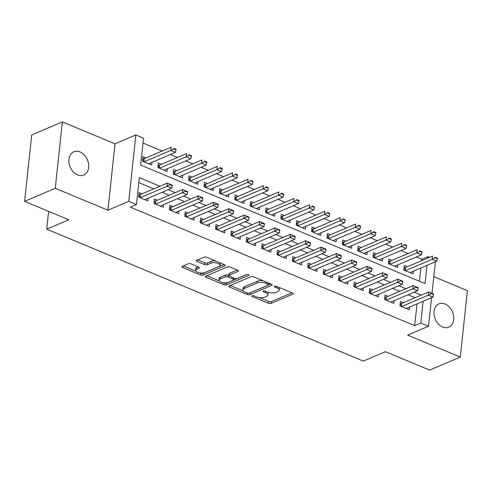 <?xml version="1.0" encoding="UTF-8"?>
<svg xmlns="http://www.w3.org/2000/svg" width="492" height="492" viewBox="0 0 492 492"><rect width="100%" height="100%" fill="white"/><g stroke="black" fill="none" stroke-linecap="round" stroke-linejoin="round"><path stroke-width="0.74" d="M252.168 295.784A1.359 0.553 -173.9 0 0 251.873 296.079A1.359 0.553 -173.9 0 0 252.384 296.584L268.411 303.263A1.937 0.787 -173.9 0 0 271.123 303.38L292.795 294.154A1.937 0.787 -173.9 0 0 293.22 293.73A1.937 0.787 -173.9 0 0 292.494 293.017L276.461 286.332A1.359 0.553 -173.9 0 0 274.561 286.252A1.359 0.553 -173.9 0 0 274.272 286.547A1.359 0.553 -173.9 0 0 274.776 287.051L276.848 287.918A6.205 2.521 -173.9 0 1 279.167 290.219A6.205 2.521 -173.9 0 1 277.826 291.565L276.018 292.334A6.205 2.521 -173.9 0 1 267.34 291.965L265.262 291.098A1.359 0.553 -173.9 0 0 263.368 291.018A1.359 0.553 -173.9 0 0 263.072 291.313A1.359 0.553 -173.9 0 0 263.577 291.817L265.655 292.678A6.205 2.521 -173.9 0 1 267.974 294.979A6.205 2.521 -173.9 0 1 266.627 296.332L264.825 297.1A6.205 2.521 -173.9 0 1 256.141 296.731L254.069 295.864A1.359 0.553 -173.9 0 0 252.168 295.784M77.57 174.906A12.644 9.336 66.9 0 0 83.751 175.054A12.644 9.336 66.9 0 0 88.517 163.651A12.644 9.336 66.9 0 0 80.024 151.93A12.644 9.336 66.9 0 0 73.843 151.782A12.644 9.336 66.9 0 0 69.077 163.184A12.644 9.336 66.9 0 0 77.57 174.906M442.64 327.02A12.644 9.336 66.9 0 0 448.821 327.168A12.644 9.336 66.9 0 0 453.587 315.766A12.644 9.336 66.9 0 0 445.094 304.044A12.644 9.336 66.9 0 0 438.919 303.896A12.644 9.336 66.9 0 0 434.153 315.298A12.644 9.336 66.9 0 0 442.64 327.02M191.124 263.909A1.937 0.787 -173.9 0 0 188.411 263.792L182.329 266.381A1.937 0.787 -173.9 0 0 181.911 266.805A1.937 0.787 -173.9 0 0 182.637 267.519L200.441 274.942A1.937 0.787 -173.9 0 0 203.153 275.053L224.826 265.834A1.937 0.787 -173.9 0 0 225.244 265.409A1.937 0.787 -173.9 0 0 224.518 264.69L206.714 257.273A1.937 0.787 -173.9 0 0 204.002 257.156L196.659 260.28A1.937 0.787 -173.9 0 0 196.24 260.705A1.937 0.787 -173.9 0 0 196.966 261.424L204.586 264.598A1.937 0.787 -173.9 0 0 207.298 264.714L210.939 263.165A5.191 2.109 -173.9 0 1 216.787 263.023A5.191 2.109 -173.9 0 1 220.133 265.397A5.191 2.109 -173.9 0 1 219.008 266.529L204.746 272.599A5.191 2.109 -173.9 0 1 198.897 272.74A5.191 2.109 -173.9 0 1 195.552 270.366A5.191 2.109 -173.9 0 1 196.671 269.235L199.051 268.226A1.937 0.787 -173.9 0 0 199.469 267.802A1.937 0.787 -173.9 0 0 198.743 267.082L191.124 263.909M24.6 201.345L31.697 134.937L62.361 121.887L55.264 188.295L24.6 201.345L68.794 219.758L46.715 229.155L363.367 361.097L385.445 351.7L429.639 370.113L460.303 357.063L407.653 335.126L428.507 326.251L420.82 323.053L414.688 325.661L130.319 207.169L136.45 204.561L128.763 201.357L135.86 134.949L143.547 138.154L140.669 165.072L425.045 283.564L426.988 265.379M55.264 188.295L107.914 210.232L128.763 201.357M229.254 285.932A1.937 0.787 -173.9 0 0 228.835 286.356A1.937 0.787 -173.9 0 0 229.561 287.076L247.365 294.493A1.937 0.787 -173.9 0 0 250.077 294.61L271.75 285.385A1.937 0.787 -173.9 0 0 272.168 284.96A1.937 0.787 -173.9 0 0 271.443 284.247L253.638 276.824A1.937 0.787 -173.9 0 0 250.926 276.707L229.254 285.932M223.903 284.714L206.099 277.297A1.937 0.787 -173.9 0 1 205.373 276.578A1.937 0.787 -173.9 0 1 205.791 276.153L227.464 266.935A1.937 0.787 -173.9 0 1 230.176 267.051L237.796 270.225A1.937 0.787 -173.9 0 1 238.522 270.944A1.937 0.787 -173.9 0 1 238.103 271.369L229.315 275.108A1.937 0.787 -173.9 0 0 228.897 275.526A1.937 0.787 -173.9 0 0 229.616 276.246L234.672 278.355A1.937 0.787 -173.9 0 0 237.384 278.472L246.535 274.573A1.359 0.553 -173.9 0 1 248.066 274.536A1.359 0.553 -173.9 0 1 248.94 275.157A1.359 0.553 -173.9 0 1 248.651 275.458L226.615 284.831A1.937 0.787 -173.9 0 1 223.903 284.714L224.094 282.918L223.608 282.715M460.303 357.063L467.4 290.655L433.809 276.658M145.958 157.914L142.938 156.659L142.459 161.142L151.684 164.986L151.966 162.323M161.333 164.322L158.313 163.061L157.834 167.551L167.059 171.394L167.342 168.731M176.702 170.724L173.682 169.469L173.202 173.953L182.427 177.797L182.71 175.134M192.071 177.126L189.057 175.872L188.577 180.361L197.796 184.199L198.085 181.542M207.446 183.534L204.426 182.274L203.946 186.763L213.171 190.607L213.454 187.944M222.815 189.937L219.801 188.682L219.321 193.165L228.54 197.009L228.823 194.346M238.19 196.345L235.17 195.084L234.69 199.574L243.915 203.417L244.198 200.754M253.558 202.747L250.539 201.492L250.059 205.976L259.284 209.82L259.567 207.157M268.927 209.155L265.914 207.895L265.434 212.384L274.653 216.228L274.942 213.565M284.302 215.558L281.283 214.303L280.803 218.786L290.028 222.63L290.311 219.967M299.671 221.966L296.658 220.705L296.178 225.195L305.397 229.038L305.686 226.375M315.046 228.368L312.026 227.113L311.547 231.597L320.772 235.44L321.055 232.778M330.415 234.77L327.395 233.516L326.922 238.005L336.141 241.843L336.423 239.186M345.79 241.178L342.77 239.918L342.291 244.407L351.516 248.251L351.798 245.588M361.159 247.581L358.139 246.326L357.659 250.809L366.884 254.653L367.167 251.99M376.528 253.989L373.514 252.728L373.034 257.218L382.253 261.061L382.542 258.398M391.903 260.391L388.883 259.136L388.403 263.62L397.628 267.464L397.911 264.801M403.44 302.697L400.42 301.436L399.941 305.926L409.166 309.769L409.449 307.106M388.065 296.289L385.045 295.034L384.566 299.517L393.791 303.361L394.074 300.698M372.696 289.886L369.677 288.626L369.197 293.115L378.422 296.959L378.705 294.296M357.321 283.478L354.308 282.224L353.828 286.707L363.047 290.551L363.336 287.888M341.952 277.076L338.933 275.815L338.453 280.305L347.678 284.148L347.961 281.486M326.577 270.668L323.564 269.413L323.084 273.896L332.303 277.74L332.592 275.077M311.208 264.265L308.189 263.005L307.709 267.494L316.934 271.338L317.217 268.675M295.84 257.857L292.82 256.603L292.34 261.092L301.565 264.93L301.848 262.273M280.465 251.455L277.445 250.2L276.965 254.684L286.19 258.528L286.473 255.865M265.096 245.053L262.076 243.792L261.596 248.282L270.821 252.125L271.104 249.462M249.721 238.645L246.707 237.39L246.228 241.873L255.446 245.717L255.735 243.054M234.352 232.242L231.332 230.982L230.853 235.471L240.078 239.315L240.36 236.652M218.977 225.834L215.963 224.58L215.484 229.063L224.703 232.907L224.992 230.244M203.608 219.432L200.588 218.171L200.109 222.661L209.334 226.505L209.617 223.842M188.239 213.024L185.22 211.769L184.74 216.252L193.965 220.096L194.248 217.433M172.864 206.622L169.845 205.361L169.371 209.85L178.59 213.694L178.873 211.031M157.495 200.213L154.476 198.959L153.996 203.448L163.221 207.286L163.504 204.629M414.688 325.661L417.019 303.884M415.125 297.721L408.028 294.763M399.75 291.313L392.653 288.361M384.381 284.911L377.284 281.953M369.006 278.509L361.909 275.551M353.637 272.101L346.54 269.142M338.268 265.698L331.165 262.74M322.893 259.29L315.796 256.332M307.525 252.888L300.428 249.93M292.15 246.48L285.053 243.522M276.781 240.078L269.684 237.119M261.412 233.669L254.309 230.717M246.037 227.267L238.94 224.309M230.668 220.865L223.565 217.907M215.293 214.457L208.196 211.498M199.924 208.054L192.827 205.096M184.549 201.646L177.452 198.688M169.18 195.244L162.083 192.286M153.811 188.836L138.799 182.581M142.12 193.811L139.107 192.556L138.627 197.04L147.846 200.884L148.135 198.221M421.632 260.686L421.785 259.253L416.312 256.972M408.04 253.528L400.943 250.569M392.671 247.119L385.568 244.161M377.296 240.717L370.199 237.759M361.928 234.309L354.83 231.351M346.553 227.907L339.455 224.949M331.184 221.498L324.087 218.54M315.809 215.096L308.712 212.138M300.44 208.688L293.343 205.73M285.071 202.286L277.968 199.328M269.696 195.884L262.599 192.925M254.327 189.475L247.23 186.517M238.952 183.073L231.855 180.115M223.583 176.665L216.486 173.707M208.214 170.263L201.111 167.305M192.839 163.854L185.742 160.896M177.471 157.452L170.367 154.494M162.096 151.044L143.018 143.098M419.436 281.227L420.851 267.986M407.271 266.799L404.258 265.539L403.778 270.028L412.997 273.872L413.286 271.209M48.616 211.351L46.715 229.155M107.914 210.232L115.011 143.824L62.361 121.887M115.011 143.824L135.86 134.949M421.785 259.253L427.917 256.639L429.547 257.322M159.943 186.228L139.328 177.637L136.45 204.561M421.257 295.114L414.159 292.156M405.888 288.706L398.784 285.747M390.513 282.303L383.416 279.345M375.144 275.895L368.047 272.937M359.769 269.493L352.672 266.535M344.4 263.085L337.303 260.127M329.025 256.683L321.928 253.724M313.656 250.274L306.559 247.322M298.287 243.872L291.184 240.914M282.912 237.47L275.815 234.512M267.543 231.062L260.446 228.103M252.168 224.66L245.071 221.701M236.8 218.251L229.702 215.293M221.425 211.849L214.327 208.891M206.056 205.441L198.959 202.483M190.687 199.039L183.584 196.08M175.312 192.63L168.215 189.678M420.82 323.053L423.151 301.276M435.395 261.799L432.025 293.361M431.558 297.697L428.507 326.251M427.763 258.079L427.917 256.639M267.974 294.979L268.165 293.183A6.205 2.521 -173.9 0 0 267.753 292.125M279.167 290.219L279.358 288.423A6.205 2.521 -173.9 0 0 278.97 287.377M259.149 297.525L268.607 301.467A1.937 0.787 -173.9 0 0 271.32 301.584L291.965 292.795M249.807 292.943A1.937 0.787 -173.9 0 0 250.268 292.814L270.92 284.025M230.281 285.495L243.276 290.913M247.39 293.084A1.359 0.553 -173.9 0 0 249.29 293.164L268.312 285.071A1.359 0.553 -173.9 0 0 268.607 284.776A1.359 0.553 -173.9 0 0 268.097 284.271L265.914 283.361A6.205 2.521 -173.9 0 0 257.23 282.986L244.229 288.521A6.205 2.521 -173.9 0 0 242.882 289.874A6.205 2.521 -173.9 0 0 245.2 292.168L247.39 293.084M263.097 280.766A6.205 2.521 -173.9 0 0 257.421 281.19L257.23 282.986M242.882 289.874L243.079 288.078A6.205 2.521 -173.9 0 1 244.419 286.725L257.421 281.19M219.37 280.95L206.818 275.723M237.273 270.003L229.506 273.312A1.937 0.787 -173.9 0 0 229.088 273.737L228.897 275.526M246.935 274.474L226.806 283.035L226.615 284.831M220.195 278.989A5.191 2.109 -173.9 0 0 219.069 280.12A5.191 2.109 -173.9 0 0 222.421 282.494A5.191 2.109 -173.9 0 0 228.263 282.353L233.294 280.212A1.937 0.787 -173.9 0 0 233.712 279.788A1.937 0.787 -173.9 0 0 232.987 279.069L227.931 276.965A1.937 0.787 -173.9 0 0 225.219 276.848L220.195 278.989L220.385 277.193A5.191 2.109 -173.9 0 0 219.26 278.324L219.069 280.12M220.385 277.193L225.41 275.053A1.937 0.787 -173.9 0 1 228.122 275.169L228.897 275.489M224.094 282.918A1.937 0.787 -173.9 0 0 226.806 283.035M195.552 270.366L195.742 268.57A5.191 2.109 -173.9 0 1 196.862 267.439L198.221 266.867M220.133 265.397L220.324 263.601A5.191 2.109 -173.9 0 0 220.084 262.845M215.607 260.981A5.191 2.109 -173.9 0 0 211.13 261.369L210.939 263.165M197.679 259.85L204.777 262.802A1.937 0.787 -173.9 0 0 207.489 262.919L211.13 261.369M200.262 272.992L200.631 273.146A1.937 0.787 -173.9 0 0 203.344 273.263L223.995 264.475M183.356 265.944L195.791 271.129M409.984 272.611L436.767 261.215L432.154 259.296L432.499 256.061L405.513 267.543A1.974 0.806 6.1 0 1 405.07 267.673L404.006 267.869M435.045 257.747L437.351 258.712L437.406 258.171L435.1 257.211L435.045 257.747L432.154 259.296L405.371 270.692M435.1 257.211L437.406 258.171M436.767 261.215L437.351 258.712M433.513 294.61L433.569 294.068L431.263 293.109L431.207 293.644L433.513 294.61L432.929 297.113L406.146 308.509M401.534 306.59L428.317 295.188L428.661 291.959L433.569 294.068M400.168 303.767L401.232 303.57A1.974 0.806 -173.9 0 0 401.675 303.441L428.661 291.959L431.263 293.109M432.929 297.113L428.317 295.188L431.207 293.644M394.609 266.209L421.392 254.813L416.779 252.888L417.124 249.659L390.144 261.141A1.974 0.806 6.1 0 1 389.695 261.27L388.637 261.467M419.67 251.344L421.976 252.304L422.038 251.769L419.731 250.803L419.67 251.344L416.779 252.888L389.996 264.284M419.731 250.803L422.038 251.769M421.392 254.813L421.976 252.304M379.24 259.801L406.023 248.405L401.411 246.486L401.755 243.251L374.769 254.739A1.974 0.806 6.1 0 1 374.326 254.862L373.262 255.059M404.301 244.942L406.607 245.902L406.663 245.36L404.356 244.401L404.301 244.942L401.411 246.486L374.627 257.882M404.356 244.401L406.663 245.36M406.023 248.405L406.607 245.902M363.865 253.398L390.648 242.002L386.036 240.078L386.386 236.849L359.4 248.331A1.974 0.806 6.1 0 1 358.957 248.46L357.893 248.657M388.932 238.534L391.238 239.493L391.294 238.958L388.988 237.999L388.932 238.534L386.036 240.078L359.258 251.473M388.988 237.999L391.294 238.958M390.648 242.002L391.238 239.493M348.496 246.99L375.279 235.594L370.667 233.675L371.011 230.44L344.025 241.929A1.974 0.806 6.1 0 1 343.582 242.058L342.518 242.255M373.557 232.132L375.863 233.091L375.919 232.55L373.619 231.591L373.557 232.132L370.667 233.675L343.883 245.071M373.619 231.591L375.919 232.55M375.279 235.594L375.863 233.091M418.145 288.201L418.2 287.666L415.894 286.701L415.838 287.242L418.145 288.201L417.554 290.704L390.771 302.106M386.165 300.182L412.948 288.786L413.292 285.557L418.2 287.666M384.799 297.365L385.863 297.168A1.974 0.806 -173.9 0 0 386.306 297.039L413.292 285.557L415.894 286.701M417.554 290.704L412.948 288.786L415.838 287.242M402.77 281.799L402.831 281.258L400.525 280.299L400.463 280.834L402.77 281.799L402.185 284.302L375.402 295.698M370.79 293.779L397.573 282.383L397.917 279.148L402.831 281.258M369.424 290.957L370.488 290.76A1.974 0.806 -173.9 0 0 370.931 290.631L397.917 279.148L400.525 280.299M402.185 284.302L397.573 282.383L400.463 280.834M387.401 275.391L387.456 274.856L385.15 273.89L385.095 274.431L387.401 275.391L386.817 277.9L360.033 289.296M355.421 287.371L382.204 275.975L382.548 272.746L387.456 274.856M354.055 284.554L355.119 284.358A1.974 0.806 -173.9 0 0 355.562 284.228L382.548 272.746L385.15 273.89M386.817 277.9L382.204 275.975L385.095 274.431M372.026 268.989L372.087 268.447L369.781 267.488L369.72 268.029L372.026 268.989L371.442 271.492L344.658 282.888M340.046 280.969L366.829 269.573L367.173 266.338L372.087 268.447M338.687 278.146L339.744 277.949A1.974 0.806 -173.9 0 0 340.193 277.826L367.173 266.338L369.781 267.488M371.442 271.492L366.829 269.573L369.72 268.029M333.121 240.588L359.904 229.192L355.298 227.267L355.642 224.038L328.656 235.52A1.974 0.806 6.1 0 1 328.213 235.65L327.149 235.846M358.188 225.723L360.495 226.683L360.55 226.148L358.244 225.188L358.188 225.723L355.298 227.267L328.515 238.669M358.244 225.188L360.55 226.148M359.904 229.192L360.495 226.683M356.657 262.58L356.712 262.045L354.406 261.086L354.351 261.621L356.657 262.58L356.073 265.09L329.289 276.486M324.677 274.561L351.46 263.165L351.805 259.936L356.712 262.045M323.312 271.744L324.376 271.547A1.974 0.806 -173.9 0 0 324.818 271.418L351.805 259.936L354.406 261.086M356.073 265.09L351.46 263.165L354.351 261.621M317.752 234.186L344.535 222.784L339.923 220.865L340.267 217.636L313.287 229.118A1.974 0.806 6.1 0 1 312.838 229.247L311.78 229.444M342.813 219.321L345.12 220.281L345.181 219.739L342.875 218.78L342.813 219.321L339.923 220.865L313.14 232.261M342.875 218.78L345.181 219.739M344.535 222.784L345.12 220.281M341.282 256.178L341.343 255.637L339.037 254.678L338.982 255.219L341.282 256.178L340.698 258.681L313.914 270.077M309.302 268.158L336.085 256.762L336.436 253.528L341.343 255.637M307.943 265.342L309.007 265.145A1.974 0.806 -173.9 0 0 309.45 265.016L336.436 253.528L339.037 254.678M340.698 258.681L336.085 256.762L338.982 255.219M302.383 227.778L329.166 216.382L324.554 214.457L324.898 211.228L297.912 222.71A1.974 0.806 6.1 0 1 297.469 222.839L296.405 223.036M327.444 212.913L329.751 213.879L329.806 213.337L327.5 212.378L327.444 212.913L324.554 214.457L297.771 225.859M327.5 212.378L329.806 213.337M329.166 216.382L329.751 213.879M325.913 249.77L325.968 249.235L323.662 248.275L323.607 248.811L325.913 249.77L325.329 252.279L298.546 263.675M293.933 261.756L320.716 250.354L321.061 247.125L325.968 249.235M292.568 258.933L293.632 258.737A1.974 0.806 -173.9 0 0 294.075 258.608L321.061 247.125L323.662 248.275M325.329 252.279L320.716 250.354L323.607 248.811M287.008 221.375L313.791 209.973L309.179 208.054L309.529 204.826L282.543 216.308A1.974 0.806 6.1 0 1 282.094 216.437L281.037 216.634M312.069 206.511L314.376 207.47L314.437 206.935L312.131 205.97L312.069 206.511L309.179 208.054L282.396 219.45M312.131 205.97L314.437 206.935M313.791 209.973L314.376 207.47M310.544 243.368L310.6 242.827L308.293 241.867L308.238 242.408L310.544 243.368L309.954 245.871L283.171 257.273M278.564 255.348L305.347 243.952L305.692 240.723L310.6 242.827M277.199 252.531L278.263 252.334A1.974 0.806 -173.9 0 0 278.706 252.205L305.692 240.723L308.293 241.867M309.954 245.871L305.347 243.952L308.238 242.408M271.639 214.967L298.423 203.571L293.81 201.652L294.154 198.417L267.168 209.9A1.974 0.806 6.1 0 1 266.726 210.029L265.662 210.225M296.701 200.103L299.007 201.068L299.062 200.527L296.756 199.567L296.701 200.103L293.81 201.652L267.027 213.048M296.756 199.567L299.062 200.527M298.423 203.571L299.007 201.068M295.169 236.966L295.231 236.424L292.925 235.465L292.863 236L295.169 236.966L294.585 239.469L267.802 250.865M263.189 248.946L289.972 237.544L290.317 234.315L295.231 236.424M261.824 246.123L262.888 245.926A1.974 0.806 -173.9 0 0 263.331 245.797L290.317 234.315L292.925 235.465M294.585 239.469L289.972 237.544L292.863 236M256.264 208.565L283.048 197.169L278.441 195.244L278.786 192.015L251.799 203.497A1.974 0.806 6.1 0 1 251.357 203.627L250.293 203.823M281.332 193.7L283.638 194.66L283.693 194.125L281.387 193.159L281.332 193.7L278.441 195.244L251.658 206.64M281.387 193.159L283.693 194.125M283.048 197.169L283.638 194.66M279.8 230.557L279.856 230.022L277.55 229.057L277.494 229.598L279.8 230.557L279.216 233.06L252.433 244.463M247.82 242.538L274.604 231.142L274.948 227.913L279.856 230.022M246.455 239.721L247.519 239.524A1.974 0.806 -173.9 0 0 247.962 239.395L274.948 227.913L277.55 229.057M279.216 233.06L274.604 231.142L277.494 229.598M240.895 202.157L267.679 190.761L263.066 188.842L263.411 185.607L236.424 197.095A1.974 0.806 6.1 0 1 235.982 197.218L234.918 197.415M265.957 187.298L268.263 188.258L268.318 187.716L266.018 186.757L265.957 187.298L263.066 188.842L236.283 200.238M266.018 186.757L268.318 187.716M267.679 190.761L268.263 188.258M264.425 224.155L264.487 223.614L262.181 222.655L262.119 223.19L264.425 224.155L263.841 226.658L237.058 238.054M232.445 236.135L259.229 224.739L259.573 221.505L264.487 223.614M231.086 233.313L232.144 233.116A1.974 0.806 -173.9 0 0 232.593 232.987L259.573 221.505L262.181 222.655M263.841 226.658L259.229 224.739L262.119 223.19M225.527 195.755L252.304 184.359L247.697 182.434L248.042 179.205L221.056 190.687A1.974 0.806 6.1 0 1 220.613 190.816L219.549 191.013M250.588 180.89L252.894 181.849L252.95 181.314L250.643 180.355L250.588 180.89L247.697 182.434L220.914 193.83M250.643 180.355L252.95 181.314M252.304 184.359L252.894 181.849M249.057 217.747L249.112 217.212L246.806 216.246L246.75 216.787L249.057 217.747L248.472 220.256L221.689 231.652M217.077 229.727L243.86 218.331L244.204 215.102L249.112 217.212M215.711 226.91L216.775 226.714A1.974 0.806 -173.9 0 0 217.218 226.584L244.204 215.102L246.806 216.246M248.472 220.256L243.86 218.331L246.75 216.787M210.152 189.346L236.935 177.95L232.322 176.031L232.667 172.797L205.687 184.285A1.974 0.806 6.1 0 1 205.238 184.414L204.18 184.611M235.213 174.488L237.519 175.447L237.581 174.906L235.274 173.947L235.213 174.488L232.322 176.031L205.539 187.427M235.274 173.947L237.581 174.906M236.935 177.95L237.519 175.447M233.688 211.345L233.743 210.804L231.437 209.844L231.381 210.385L233.688 211.345L233.097 213.848L206.314 225.244M201.702 223.325L228.485 211.929L228.835 208.694L233.743 210.804M200.342 220.502L201.406 220.305A1.974 0.806 -173.9 0 0 201.849 220.182L228.835 208.694L231.437 209.844M233.097 213.848L228.485 211.929L231.381 210.385M194.783 182.944L221.566 171.548L216.954 169.623L217.298 166.394L190.312 177.876A1.974 0.806 6.1 0 1 189.869 178.006L188.805 178.202M219.844 168.079L222.15 169.039L222.206 168.504L219.899 167.544L219.844 168.079L216.954 169.623L190.17 181.025M219.899 167.544L222.206 168.504M221.566 171.548L222.15 169.039M218.313 204.936L218.368 204.401L216.068 203.442L216.006 203.977L218.313 204.936L217.728 207.446L190.945 218.842M186.333 216.917L213.116 205.521L213.46 202.292L218.368 204.401M184.967 214.1L186.031 213.903A1.974 0.806 -173.9 0 0 186.474 213.774L213.46 202.292L216.068 203.442M217.728 207.446L213.116 205.521L216.006 203.977M179.408 176.542L206.191 165.14L201.579 163.221L201.929 159.992L174.943 171.474A1.974 0.806 6.1 0 1 174.5 171.603L173.436 171.8M204.475 161.677L206.775 162.637L206.837 162.096L204.531 161.136L204.475 161.677L201.579 163.221L174.795 174.617M204.531 161.136L206.837 162.096M206.191 165.14L206.775 162.637M202.944 198.534L202.999 197.993L200.693 197.034L200.638 197.575L202.944 198.534L202.353 201.037L175.57 212.433M170.964 210.514L197.747 199.119L198.092 195.884L202.999 197.993M169.599 207.698L170.662 207.501A1.974 0.806 -173.9 0 0 171.105 207.372L198.092 195.884L200.693 197.034M202.353 201.037L197.747 199.119L200.638 197.575M164.039 170.134L190.822 158.738L186.21 156.813L186.554 153.584L159.568 165.066A1.974 0.806 6.1 0 1 159.125 165.195L158.061 165.392M189.1 155.269L191.406 156.235L191.462 155.693L189.156 154.734L189.1 155.269L186.21 156.813L159.426 168.215M189.156 154.734L191.462 155.693M190.822 158.738L191.406 156.235M187.569 192.126L187.63 191.591L185.324 190.632L185.263 191.167L187.569 192.126L186.985 194.635L160.201 206.031M155.589 204.112L182.372 192.71L182.717 189.482L187.63 191.591M154.23 201.29L155.287 201.093A1.974 0.806 -173.9 0 0 155.73 200.964L182.717 189.482L185.324 190.632M186.985 194.635L182.372 192.71L185.263 191.167M148.664 163.731L175.447 152.329L170.841 150.411L171.185 147.182L144.199 158.664A1.974 0.806 6.1 0 1 143.756 158.793L142.692 158.99M173.731 148.867L176.038 149.826L176.093 149.291L173.787 148.326L173.731 148.867L170.841 150.411L144.058 161.806M173.787 148.326L176.093 149.291M175.447 152.329L176.038 149.826M172.2 185.724L172.255 185.183L169.949 184.223L169.894 184.764L172.2 185.724L171.616 188.227L144.833 199.629M140.22 197.704L167.003 186.308L167.348 183.079L172.255 185.183M138.855 194.887L139.919 194.691A1.974 0.806 -173.9 0 0 140.361 194.561L167.348 183.079L169.949 184.223M171.616 188.227L167.003 186.308L169.894 184.764M252.476 295.692L252.384 296.584M274.868 286.166L274.776 287.051M263.675 290.932L263.577 291.817M265.797 291.319L265.655 292.678M276.996 286.559L276.848 287.918M292.894 293.232L292.795 294.154M271.32 301.584L271.123 303.38M268.607 301.467L268.411 303.263M271.848 284.462L271.75 285.385M250.268 292.814L250.077 294.61M247.513 293.127L247.365 294.493M229.702 285.741L229.561 287.076M268.245 282.912L268.097 284.271M266.055 282.002L265.914 283.361M244.419 286.725L244.229 288.521M206.24 275.963L206.099 277.297M238.202 270.44L238.103 271.369M229.506 273.312L229.315 275.108M248.718 274.807L248.651 275.458M233.134 277.709L232.987 279.069M228.122 275.169L227.931 276.965M225.41 275.053L225.219 276.848M199.149 267.297L199.051 268.226M196.862 267.439L196.671 269.235M207.489 262.919L207.298 264.714M204.777 262.802L204.586 264.598M197.107 260.09L196.966 261.424M224.924 264.911L224.826 265.834M203.344 273.263L203.153 275.053M200.631 273.146L200.441 274.942M182.778 266.19L182.637 267.519M405.07 267.673L404.775 270.44M405.513 267.543L405.187 270.612M401.349 306.51L401.675 303.441M400.937 306.338L401.232 303.57M389.695 261.27L389.4 264.038M390.144 261.141L389.812 264.21M374.326 254.862L374.031 257.63M374.769 254.739L374.443 257.802M358.957 248.46L358.656 251.227M359.4 248.331L359.068 251.4M343.582 242.058L343.287 244.825M344.025 241.929L343.699 244.991M385.98 300.108L386.306 297.039M385.568 299.935L385.863 297.168M370.605 293.699L370.931 290.631M370.193 293.527L370.488 290.76M355.236 287.297L355.562 284.228M354.824 287.125L355.119 284.358M339.861 280.889L340.193 277.826M339.449 280.717L339.744 277.949M328.213 235.65L327.918 238.417M328.656 235.52L328.33 238.589M324.492 274.487L324.818 271.418M324.08 274.315L324.376 271.547M312.838 229.247L312.543 232.015M313.287 229.118L312.955 232.187M309.117 268.085L309.45 265.016M308.705 267.912L309.007 265.145M297.469 222.839L297.174 225.607M297.912 222.71L297.586 225.779M293.749 261.676L294.075 258.608M293.337 261.504L293.632 258.737M282.094 216.437L281.799 219.204M282.543 216.308L282.211 219.377M278.38 255.274L278.706 252.205M277.968 255.102L278.263 252.334M266.726 210.029L266.43 212.796M267.168 209.9L266.842 212.968M263.005 248.866L263.331 245.797M262.593 248.694L262.888 245.926M251.357 203.627L251.061 206.394M251.799 203.497L251.473 206.566M247.636 242.464L247.962 239.395M247.224 242.292L247.519 239.524M235.982 197.218L235.686 199.986M236.424 197.095L236.098 200.158M232.261 236.055L232.593 232.987M231.849 235.883L232.144 233.116M220.613 190.816L220.318 193.584M221.056 190.687L220.73 193.756M216.892 229.653L217.218 226.584M216.48 229.481L216.775 226.714M205.238 184.414L204.943 187.181M205.687 184.285L205.355 187.347M201.517 223.245L201.849 220.182M201.105 223.073L201.406 220.305M189.869 178.006L189.574 180.773M190.312 177.876L189.986 180.945M186.148 216.843L186.474 213.774M185.736 216.671L186.031 213.903M174.5 171.603L174.199 174.371M174.943 171.474L174.611 174.543M170.779 210.441L171.105 207.372M170.367 210.268L170.662 207.501M159.125 165.195L158.83 167.963M159.568 165.066L159.242 168.135M155.404 204.032L155.73 200.964M154.992 203.86L155.287 201.093M143.756 158.793L143.461 161.56M144.199 158.664L143.873 161.733M140.035 197.63L140.361 194.561M139.623 197.458L139.919 194.691M268.78 283.134L268.607 284.776M233.897 278.029L233.712 279.788"/></g></svg>
